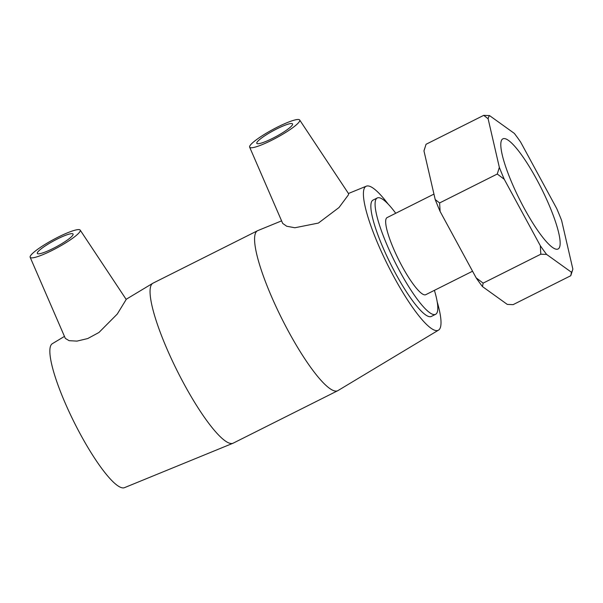 <?xml version="1.0" encoding="UTF-8"?>
<svg xmlns="http://www.w3.org/2000/svg" width="603" height="603" viewBox="0 0 603 603"><rect width="100%" height="100%" fill="white"/><g stroke="black" fill="none" stroke-linecap="round" stroke-linejoin="round"><path stroke-width="0.9" d="M572.616 269.963A88.701 17.593 -116.6 0 0 572.85 269.059L561.612 220.457A88.701 17.593 -116.6 0 0 556.72 208.548L520.653 142.12A88.701 17.593 -116.6 0 0 514.344 133.406L489.515 115.58L483.712 115.361L488.113 118.761L499.344 167.37L497.271 174.026L504.244 179.272L540.311 245.7L540.808 254.202L546.612 254.421L571.44 272.247L570.777 275.714L572.616 269.963A88.701 17.593 -116.6 0 1 571.44 272.247M482.475 286.598L483.146 283.124L476.174 277.877A88.701 17.593 63.4 0 0 482.475 286.598L507.304 304.417L513.115 304.643L570.777 275.714M483.146 283.124L540.808 254.202M476.174 277.877L440.107 211.449L439.61 202.947L497.271 174.026M439.61 202.947L435.208 199.54L423.969 150.938L426.05 144.283L483.712 115.361M488.113 118.761A88.701 17.593 -116.6 0 1 489.515 115.58M504.244 179.272A88.701 17.593 -116.6 0 1 499.344 167.37M546.612 254.421A88.701 17.593 -116.6 0 1 540.311 245.7M501.455 140.461A61.596 12.218 -116.6 0 1 502.857 138.848A61.596 12.218 -116.6 0 1 539.127 183.99A61.596 12.218 -116.6 0 1 559.501 247.366A61.596 12.218 -116.6 0 1 558.099 248.971A61.596 12.218 -116.6 0 1 521.836 203.837A61.596 12.218 -116.6 0 1 501.455 140.461M435.208 199.54A88.701 17.593 63.4 0 0 440.107 211.449M424.859 147.946L424.21 150.034A88.701 17.593 63.4 0 0 423.969 150.938M437.22 301.945A80.531 15.972 -116.6 0 1 438.524 330.127L338.042 390.54A89.478 17.743 -116.6 0 1 337.808 390.676L233.286 443.107A89.478 17.743 -116.6 0 1 233.044 443.22L124.535 487.639A80.531 15.972 -116.6 0 1 77.063 427.987A80.531 15.972 -116.6 0 1 50.705 345.685A80.531 15.972 -116.6 0 1 52.325 343.695L64.453 336.406M472.556 271.214L425.771 294.679A43.122 8.555 -116.6 0 1 400.384 263.081A43.122 8.555 -116.6 0 1 386.124 218.723A43.122 8.555 -116.6 0 1 387.103 217.593L433.949 194.098M434.416 290.344A65.071 12.904 -116.6 0 1 435.615 314.306A65.071 12.904 -116.6 0 1 397.302 266.616A65.071 12.904 -116.6 0 1 375.782 199.668A65.071 12.904 -116.6 0 1 377.259 197.972A65.071 12.904 -116.6 0 1 395.741 213.258M435.615 314.306L431.386 316.424A65.071 12.904 -116.6 0 1 393.073 268.742A65.071 12.904 -116.6 0 1 371.546 201.794A65.071 12.904 -116.6 0 1 373.023 200.098L377.259 197.972M73.016 234.801A20.336 3.219 151.5 0 1 54.926 247.531A20.336 3.219 151.5 0 1 37.326 253.441A20.336 3.219 151.5 0 1 53.659 240.906A20.336 3.219 151.5 0 1 73.069 234.032A20.336 3.219 151.5 0 1 73.016 234.801M256.87 142.564A20.336 3.219 151.5 0 1 274.968 129.833A20.336 3.219 151.5 0 1 292.561 123.924A20.336 3.219 151.5 0 1 276.227 136.459A20.336 3.219 151.5 0 1 256.818 143.333A20.336 3.219 151.5 0 1 256.87 142.564M299.631 121.113A28.469 4.507 151.5 0 1 274.131 139.029A28.469 4.507 151.5 0 1 249.642 147.155A28.469 4.507 151.5 0 1 278.563 126.54A28.469 4.507 151.5 0 1 299.676 119.989A28.469 4.507 151.5 0 1 299.631 121.113M57.157 237.612A28.469 4.507 -28.5 0 0 30.256 256.252A28.469 4.507 -28.5 0 0 30.15 257.262A28.469 4.507 -28.5 0 0 57.345 247.697A28.469 4.507 -28.5 0 0 80.184 230.097A28.469 4.507 -28.5 0 0 57.157 237.612M126.193 299.465L117.268 314.05L98.96 332.472L87.744 338.547L76.95 341.117L69.119 340.68L65.328 338.396L30.15 257.262M299.676 119.989L348.609 193.736L348.376 194.912L339.014 207.522L318.392 223.072L294.875 227.761L286.711 226.238L282.717 223.434M233.044 443.22A89.478 17.743 -116.6 0 1 180.297 376.935A89.478 17.743 -116.6 0 1 151.006 285.483A89.478 17.743 -116.6 0 1 152.808 283.282A89.478 17.743 -116.6 0 1 153.041 283.146L257.564 230.715A89.478 17.743 -116.6 0 1 257.805 230.602L281.593 220.864M337.808 390.676A89.478 17.743 -116.6 0 1 285.129 325.107A89.478 17.743 -116.6 0 1 255.529 233.052A89.478 17.743 -116.6 0 1 257.564 230.715M438.524 330.127A80.531 15.972 -116.6 0 1 391.189 271.772A80.531 15.972 -116.6 0 1 364.265 188.385A80.531 15.972 -116.6 0 1 366.315 186.184A80.531 15.972 -116.6 0 1 388.128 204.078M80.184 230.097L126.208 299.457M249.642 147.155L282.709 223.442M126.117 299.329L152.808 283.282M366.315 186.184L348.451 193.495"/></g></svg>
